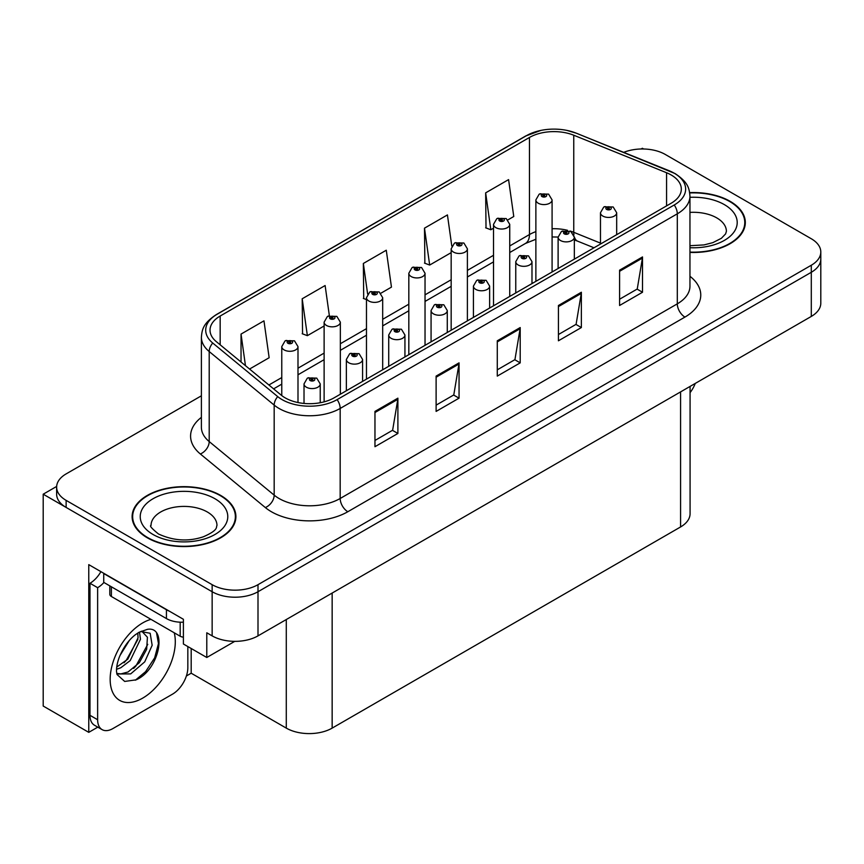 <?xml version="1.0" encoding="UTF-8"?>
<svg xmlns="http://www.w3.org/2000/svg" width="864" height="864" viewBox="0 0 864 864"><rect width="100%" height="100%" fill="white"/><g stroke="black" fill="none" stroke-linecap="round" stroke-linejoin="round"><path stroke-width="1.3" d="M97.794 727.142L88.765 732.348L88.765 564.635L183.395 619.283L183.395 643.993L206.788 657.493L206.788 632.783L212.144 635.872A32.432 18.727 0 0 0 258.001 635.872L811.296 316.429A32.432 18.727 0 0 0 820.8 303.188L820.8 259.06A32.432 18.727 0 0 1 811.296 272.29A32.432 18.727 0 0 0 820.8 259.06L820.8 251.996A32.432 18.727 0 0 0 811.296 238.756L665.291 154.462A32.432 18.727 0 0 0 623.754 152.356M234.749 641.358L206.788 657.493M643.583 148.986L642.362 148.273L641.131 148.986M201.388 395.809L66.128 473.904A32.432 18.727 0 0 0 56.635 487.134A32.432 18.727 0 0 0 66.128 500.375L212.144 584.68A32.432 18.727 0 0 0 258.001 584.68L258.001 591.732L811.296 272.29L258.001 591.732A32.432 18.727 0 0 1 212.144 591.732A32.432 18.727 0 0 0 258.001 591.732L258.001 635.872M88.765 732.348L43.2 706.05L43.2 494.197L212.144 591.732L66.128 507.438A32.432 18.727 0 0 1 56.635 494.197L56.635 487.134M56.657 486.432L43.2 494.197M690.077 386.413L690.077 513.713A32.432 18.727 180 0 1 680.584 526.954L332.154 728.114A32.432 18.727 180 0 1 286.286 728.114L191.192 673.207L191.192 648.497M191.192 673.207L186.386 675.994M689.958 252.407A51.894 29.959 0 0 0 745.319 222.512A51.894 29.959 0 0 0 730.123 201.323A51.894 29.959 0 0 0 689.677 192.629M220.698 495.439A51.894 29.959 0 0 0 164.149 488.938A51.894 29.959 0 0 0 132.116 516.618A51.894 29.959 0 0 0 147.312 537.808A51.894 29.959 0 0 0 203.872 544.298A51.894 29.959 0 0 0 235.904 516.618A51.894 29.959 0 0 0 220.698 495.439M132.656 519.372A51.894 29.959 0 0 0 132.484 520.15M671.177 174.982A34.592 19.969 180 0 1 681.318 189.097A34.592 19.969 180 0 1 671.177 203.224L334.066 397.85A34.592 19.969 180 0 1 281.264 395.183L216.292 341.615A34.592 19.969 180 0 1 210.028 330.156A34.592 19.969 180 0 1 220.169 316.03L529.459 137.462A34.592 19.969 180 0 1 573.761 135.227L666.565 172.735A34.592 19.969 180 0 1 671.177 174.982M674.233 173.21A38.923 22.464 0 0 0 669.038 170.694L576.245 133.175A38.923 22.464 0 0 0 566.892 130.399A38.923 22.464 0 0 0 540.94 130.399A38.923 22.464 0 0 0 526.403 135.702L217.102 314.269A38.923 22.464 0 0 0 212.749 343.04L277.722 396.619A38.923 22.464 0 0 0 337.122 399.622L674.233 204.984A38.923 22.464 0 0 0 674.233 173.21M374.965 411.404L374.965 446.71L397.894 433.469L397.894 398.164L374.965 411.404M374.965 440.446L392.623 430.25L397.807 399.341A8.651 4.99 -120 0 0 397.894 398.164M392.472 430.337L397.894 433.469M436.115 376.099L436.115 411.404L459.054 398.164L459.054 362.858L436.115 376.099M436.115 405.14L453.784 394.945L458.957 364.036A8.651 4.99 -120 0 0 459.054 362.858M453.622 395.032L459.054 398.164M619.585 270.173L619.585 305.489L642.514 292.248L642.514 256.932L619.585 270.173M619.585 299.225L637.243 289.019L642.416 258.109A8.651 4.99 -120 0 0 642.514 256.932M637.092 289.116L642.514 292.248M558.425 305.489L558.425 340.794L581.364 327.553L581.364 292.248L558.425 305.489M558.425 334.53L576.094 324.324L581.267 293.414A8.651 4.99 -120 0 0 581.364 292.248M575.932 324.421L581.364 327.553M497.275 340.794L497.275 376.099L520.204 362.858L520.204 327.553L497.275 340.794M497.275 369.835L514.933 359.64L520.117 328.72A8.651 4.99 -120 0 0 520.204 327.553M514.782 359.726L520.204 362.858M258.001 584.68L811.296 265.237A32.432 18.727 0 0 0 820.8 251.996M249.556 369.047L269.147 357.728L263.963 320.846L241.034 334.087L241.034 362.016M451.796 246.056L447.433 214.92L424.494 228.161L424.872 263.25M507.913 219.877L513.767 216.508L508.583 179.615L485.654 192.856L486.022 227.945M329.346 315.619L325.123 285.53L302.195 298.771L302.562 333.871M380.862 293.231L391.457 287.118L386.273 250.225L363.344 263.466L363.712 298.566M366.476 299.592L363.344 298.426M363.344 263.466L367.632 294.041M424.494 228.161L429.678 265.054L451.17 252.644M429.678 265.054L424.494 263.12M485.654 192.856L490.828 229.748L493.517 228.193M490.828 229.748L485.654 227.804M302.195 298.771L307.368 335.664L324.119 325.987M307.368 335.664L302.195 333.731M241.034 334.087L245.462 365.666M235.537 520.15A51.894 29.959 0 0 0 235.364 519.372M744.952 226.044A51.894 29.959 0 0 0 744.779 225.256M297.994 402.548L297.994 346.615A8.111 4.676 180 0 1 292.982 350.935A8.111 4.676 180 0 1 284.148 349.92A8.111 4.676 180 0 1 281.772 346.615L285.012 340.978A5.4 3.251 57.8 0 1 287.885 341.14A2.7 1.555 0 0 0 287.971 343.3A2.7 1.555 0 0 0 291.794 343.3A2.7 1.555 0 0 0 291.794 341.096A2.7 1.555 0 0 0 288.058 341.042L289.148 341.734A1.08 0.626 180 0 1 290.293 342.77A1.08 0.626 180 0 1 289.084 341.777L287.885 341.14M289.148 342.652L289.148 341.734M288.058 341.042A5.4 2.981 -117.9 0 0 285.53 340.686A5.4 2.981 -117.9 0 0 285.293 340.837M289.084 342.619L289.084 341.777M320.231 402.743L320.231 383.908A8.111 4.676 180 0 1 315.23 388.228A8.111 4.676 180 0 1 306.396 387.212A8.111 4.676 180 0 1 304.02 383.908L307.249 378.281A5.4 3.251 57.8 0 1 310.133 378.432A2.7 1.555 0 0 0 310.219 380.592A2.7 1.555 0 0 0 314.042 380.592A2.7 1.555 0 0 0 314.042 378.389A2.7 1.555 0 0 0 310.306 378.335L311.396 379.026A1.08 0.626 180 0 1 312.541 380.063A1.08 0.626 180 0 1 311.332 379.069L310.133 378.432M311.396 379.955L311.396 379.026M310.306 378.335A5.4 2.981 -117.9 0 0 307.778 377.978A5.4 2.981 -117.9 0 0 307.53 378.13M311.332 379.912L311.332 379.069M340.34 394.232L340.34 322.164A8.111 4.676 180 0 1 335.329 326.484A8.111 4.676 180 0 1 326.495 325.469A8.111 4.676 180 0 1 324.119 322.164L327.359 316.537A5.4 3.251 57.8 0 1 330.242 316.688A2.7 1.555 0 0 0 330.318 318.848A2.7 1.555 0 0 0 334.141 318.848A2.7 1.555 0 0 0 334.141 316.645A2.7 1.555 0 0 0 330.404 316.591L331.506 317.282A1.08 0.626 180 0 1 332.64 318.319A1.08 0.626 180 0 1 331.463 318.19L330.242 316.688M331.506 318.211L331.506 317.282M330.404 316.591A5.4 2.981 -117.9 0 0 327.877 316.235A5.4 2.981 -117.9 0 0 327.64 316.386M331.463 318.19A1.08 0.626 180 0 1 331.43 317.326M382.687 369.781L382.687 297.713A8.111 4.676 180 0 1 377.687 302.033A8.111 4.676 180 0 1 368.852 301.018A8.111 4.676 180 0 1 366.476 297.713L369.706 292.086A5.4 3.251 57.8 0 1 372.589 292.237A2.7 1.555 0 0 0 372.665 294.397A2.7 1.555 0 0 0 376.488 294.397A2.7 1.555 0 0 0 376.488 292.194A2.7 1.555 0 0 0 372.751 292.151L373.853 292.831A1.08 0.626 180 0 1 374.998 293.868A1.08 0.626 180 0 1 373.82 293.738L373.853 292.831M372.751 292.151A5.4 2.981 -117.9 0 0 370.224 291.784A5.4 2.981 -117.9 0 0 369.986 291.935M373.788 293.717L372.589 292.237M373.82 293.738A1.08 0.626 180 0 1 373.788 292.874M425.034 345.33L425.034 273.262A8.111 4.676 180 0 1 420.034 277.582A8.111 4.676 180 0 1 411.199 276.566A8.111 4.676 180 0 1 408.823 273.262L412.052 267.635A5.4 3.251 57.8 0 1 414.936 267.797A2.7 1.555 0 0 0 415.022 269.946A2.7 1.555 0 0 0 418.846 269.946A2.7 1.555 0 0 0 418.846 267.743A2.7 1.555 0 0 0 415.109 267.7L416.2 268.391A1.08 0.626 180 0 1 417.344 269.428A1.08 0.626 180 0 1 416.167 269.287L416.2 268.391M415.109 267.7A5.4 2.981 -117.9 0 0 412.582 267.332A5.4 2.981 -117.9 0 0 412.344 267.484M416.135 269.266L414.936 267.797M416.167 269.287A1.08 0.626 180 0 1 416.135 268.423M362.588 381.391L362.588 359.456A8.111 4.676 180 0 1 357.577 363.776A8.111 4.676 180 0 1 348.743 362.761A8.111 4.676 180 0 1 346.367 359.456L349.607 353.83A5.4 3.251 57.8 0 1 352.48 353.981A2.7 1.555 0 0 0 352.566 356.141A2.7 1.555 0 0 0 356.389 356.141A2.7 1.555 0 0 0 356.389 353.938A2.7 1.555 0 0 0 352.652 353.894L353.743 354.575A1.08 0.626 180 0 1 354.888 355.612A1.08 0.626 180 0 1 353.711 355.482L352.48 353.981M353.743 355.504L353.743 354.575M352.652 353.894A5.4 2.981 -117.9 0 0 350.125 353.527A5.4 2.981 -117.9 0 0 349.888 353.678M353.711 355.482A1.08 0.626 180 0 1 353.678 354.618M404.935 356.94L404.935 335.005A8.111 4.676 180 0 1 399.924 339.325A8.111 4.676 180 0 1 391.09 338.31A8.111 4.676 180 0 1 388.714 335.005L391.954 329.378A5.4 3.251 57.8 0 1 394.837 329.54A2.7 1.555 0 0 0 394.913 331.69A2.7 1.555 0 0 0 398.736 331.69A2.7 1.555 0 0 0 398.736 329.486A2.7 1.555 0 0 0 394.999 329.443L396.101 330.134A1.08 0.626 180 0 1 397.235 331.171A1.08 0.626 180 0 1 396.058 331.031L394.837 329.54M396.101 331.052L396.101 330.134M394.999 329.443A5.4 2.981 -117.9 0 0 392.472 329.076A5.4 2.981 -117.9 0 0 392.234 329.227M396.058 331.031A1.08 0.626 180 0 1 396.025 330.167M447.282 332.489L447.282 310.554A8.111 4.676 180 0 1 442.282 314.874A8.111 4.676 180 0 1 433.447 313.859A8.111 4.676 180 0 1 431.071 310.554L434.3 304.927A5.4 3.251 57.8 0 1 437.184 305.089A2.7 1.555 0 0 0 437.26 307.238A2.7 1.555 0 0 0 441.083 307.238A2.7 1.555 0 0 0 441.083 305.035A2.7 1.555 0 0 0 437.346 304.992L438.448 305.683A1.08 0.626 180 0 1 439.592 306.72A1.08 0.626 180 0 1 438.383 305.716L437.184 305.089M438.448 306.601L438.448 305.683M437.346 304.992A5.4 2.981 -117.9 0 0 434.819 304.625A5.4 2.981 -117.9 0 0 434.581 304.776M438.383 306.558L438.383 305.716M489.629 308.038L489.629 286.103A8.111 4.676 180 0 1 484.628 290.423A8.111 4.676 180 0 1 475.794 289.408A8.111 4.676 180 0 1 473.418 286.103L476.647 280.476A5.4 3.251 57.8 0 1 479.531 280.638A2.7 1.555 0 0 0 479.617 282.787A2.7 1.555 0 0 0 483.44 282.787A2.7 1.555 0 0 0 483.44 280.584A2.7 1.555 0 0 0 479.704 280.541L480.794 281.232A1.08 0.626 180 0 1 481.939 282.269A1.08 0.626 180 0 1 480.73 281.264L479.531 280.638M480.794 282.15L480.794 281.232M479.704 280.541A5.4 2.981 -117.9 0 0 477.176 280.174A5.4 2.981 -117.9 0 0 476.928 280.325M480.73 282.107L480.73 281.264M695.25 383.432A21.622 12.485 -60 0 1 690.077 392.634M136.177 679.828L124.686 681.437L117.05 674.514L116.543 671.803C116.338 667.408 117.288 662.472 119.383 656.996C123.433 647.32 128.747 639.911 135.302 634.781L138.974 632.318L147.398 629.338C167.53 625.763 159.926 669.427 136.177 679.828M141.858 631.282L147.42 637.243L146.653 649.296L139.342 662.666L128.045 671.987L120.906 673.909L116.748 673.412M116.867 673.963L130.68 673.898L144.72 661.867L152.161 645.3L150.163 633.258L140.832 631.562L138.888 632.405M119.977 655.538L129.276 640.548M116.532 669.298L120.766 667.775L130.216 660.582L140.476 639.252L139.504 632.102M116.726 667.073L127.786 659.178L138.046 637.848L137.808 633.031M187.834 646.553L187.834 667.656A21.622 12.485 -60 0 1 172.541 694.138L112.914 728.557A21.622 12.485 -60 0 1 102.103 729.626L94.457 725.22A21.622 12.485 -60 0 1 89.986 715.316L89.986 583.265A21.622 12.485 120 0 0 100.904 571.655M103.918 582.487A21.622 12.485 -60 0 1 97.632 587.682L89.986 583.265M102.103 729.626A21.622 12.485 -60 0 1 97.632 719.734L97.632 587.682M169.29 611.14A21.622 12.485 180 0 1 166.428 609.746L103.745 573.556A21.622 12.485 0 0 0 103.993 573.437M166.428 609.746L166.428 618.57A21.622 12.485 0 0 0 183.395 622.188M103.745 573.556L103.745 582.379L166.428 618.57M123.984 662.764L126.166 660.463L137.884 639.36M133.618 668.444L135.875 666.068L147.755 644.35M135.335 680.206L145.584 671.674L154.645 657.86L158.468 643.572L156.632 633.398M689.72 192.942A51.354 29.646 180 0 1 729.734 201.55A51.354 29.646 180 0 1 744.779 222.512A51.354 29.646 180 0 1 689.958 252.094M220.32 495.655A51.354 29.646 180 0 1 235.364 516.618A51.354 29.646 180 0 1 203.656 544.007A51.354 29.646 180 0 1 147.701 537.581A51.354 29.646 180 0 1 132.656 516.618A51.354 29.646 180 0 1 164.354 489.229A51.354 29.646 180 0 1 220.32 495.655M183.395 637.124A5.4 3.121 180 0 1 180.187 636.228L111.391 596.506A5.4 3.121 180 0 1 109.804 594.302L109.804 585.878M467.392 320.879L467.392 248.81A8.111 4.676 180 0 1 462.38 253.13A8.111 4.676 180 0 1 453.546 252.115A8.111 4.676 180 0 1 451.17 248.81L454.41 243.184A5.4 3.251 57.8 0 1 457.283 243.346A2.7 1.555 0 0 0 457.369 245.495A2.7 1.555 0 0 0 461.192 245.495A2.7 1.555 0 0 0 461.192 243.292A2.7 1.555 0 0 0 457.456 243.248L458.546 243.94A1.08 0.626 180 0 1 459.691 244.976A1.08 0.626 180 0 1 458.482 243.972L457.283 243.346M458.546 244.858L458.546 243.94M457.456 243.248A5.4 2.981 -117.9 0 0 454.928 242.881A5.4 2.981 -117.9 0 0 454.691 243.032M458.482 244.814L458.482 243.972M509.738 296.428L509.738 224.359A8.111 4.676 180 0 1 504.727 228.679A8.111 4.676 180 0 1 495.893 227.664A8.111 4.676 180 0 1 493.517 224.359L496.757 218.732A5.4 3.251 57.8 0 1 499.64 218.894A2.7 1.555 0 0 0 499.716 221.044A2.7 1.555 0 0 0 503.539 221.044A2.7 1.555 0 0 0 503.539 218.84A2.7 1.555 0 0 0 499.802 218.797L500.904 219.488A1.08 0.626 180 0 1 502.038 220.525A1.08 0.626 180 0 1 500.861 220.385L499.64 218.894M500.904 220.406L500.904 219.488M499.802 218.797A5.4 2.981 -117.9 0 0 497.275 218.43A5.4 2.981 -117.9 0 0 497.038 218.581M500.861 220.385A1.08 0.626 180 0 1 500.828 219.521M552.085 271.976L552.085 199.908A8.111 4.676 180 0 1 547.085 204.228A8.111 4.676 180 0 1 538.25 203.224A8.111 4.676 180 0 1 535.874 199.908L539.104 194.281A5.4 3.251 57.8 0 1 541.987 194.443A2.7 1.555 0 0 0 542.063 196.603A2.7 1.555 0 0 0 545.886 196.603A2.7 1.555 0 0 0 545.886 194.389A2.7 1.555 0 0 0 542.149 194.346L543.251 195.037A1.08 0.626 180 0 1 544.396 196.074A1.08 0.626 180 0 1 543.186 195.07L541.987 194.443M543.251 195.955L543.251 195.037M542.149 194.346A5.4 2.981 -117.9 0 0 539.622 193.979A5.4 2.981 -117.9 0 0 539.384 194.13M543.186 195.912L543.186 195.07M531.986 283.586L531.986 261.652A8.111 4.676 180 0 1 526.975 265.972A8.111 4.676 180 0 1 518.141 264.967A8.111 4.676 180 0 1 515.765 261.652L519.005 256.025A5.4 3.251 57.8 0 1 521.878 256.187A2.7 1.555 0 0 0 521.964 258.347A2.7 1.555 0 0 0 525.787 258.347A2.7 1.555 0 0 0 525.787 256.133A2.7 1.555 0 0 0 522.05 256.09L523.141 256.781A1.08 0.626 180 0 1 524.286 257.818A1.08 0.626 180 0 1 523.076 256.813L521.878 256.187M523.141 257.699L523.141 256.781M522.05 256.09A5.4 2.981 -117.9 0 0 519.523 255.722A5.4 2.981 -117.9 0 0 519.286 255.874M523.076 257.656L523.076 256.813M574.333 259.135L574.333 237.2A8.111 4.676 180 0 1 569.322 241.531A8.111 4.676 180 0 1 560.488 240.516A8.111 4.676 180 0 1 558.112 237.2L561.352 231.574A5.4 3.251 57.8 0 1 564.235 231.736A2.7 1.555 0 0 0 564.311 233.896A2.7 1.555 0 0 0 568.134 233.896A2.7 1.555 0 0 0 568.134 231.682A2.7 1.555 0 0 0 564.397 231.638L565.499 232.33A1.08 0.626 180 0 1 566.633 233.366A1.08 0.626 180 0 1 565.456 233.226L564.235 231.736M565.499 233.248L565.499 232.33M564.397 231.638A5.4 2.981 -117.9 0 0 561.87 231.271A5.4 2.981 -117.9 0 0 561.632 231.422M565.456 233.226A1.08 0.626 180 0 1 565.423 232.362M616.68 234.684L616.68 212.749A8.111 4.676 180 0 1 611.68 217.08A8.111 4.676 180 0 1 602.845 216.065A8.111 4.676 180 0 1 600.469 212.749L603.698 207.122A5.4 3.251 57.8 0 1 606.582 207.284A2.7 1.555 0 0 0 606.658 209.444A2.7 1.555 0 0 0 610.481 209.444A2.7 1.555 0 0 0 610.481 207.23A2.7 1.555 0 0 0 606.744 207.187L607.846 207.878A1.08 0.626 180 0 1 608.99 208.915A1.08 0.626 180 0 1 607.781 207.922L606.582 207.284M607.846 208.796L607.846 207.878M606.744 207.187A5.4 2.981 -117.9 0 0 604.217 206.82A5.4 2.981 -117.9 0 0 603.979 206.982M607.781 208.764L607.781 207.922M811.296 316.429L811.296 265.237M212.144 635.872L212.144 584.68M332.154 728.114L332.154 593.06M680.584 526.954L680.584 391.9M286.286 728.114L286.286 619.542M689.958 276.296A54.054 31.212 180 0 1 684.936 317.088L347.825 511.726A10.811 6.242 60 0 1 340.178 498.485L677.3 303.847A43.243 24.97 0 0 0 689.958 286.2L689.958 196.16A43.243 24.97 180 0 1 677.3 213.818A10.811 6.242 -120 0 0 674.233 204.984M347.825 511.726A54.054 31.212 180 0 1 271.382 511.726A54.054 31.212 180 0 1 265.324 507.557L200.351 453.978A54.054 31.212 180 0 1 201.388 417.355M279.029 498.485A43.243 24.97 0 0 0 340.178 498.485L340.178 408.445A43.243 24.97 180 0 1 274.18 405.108L209.207 351.54A43.243 24.97 180 0 1 201.388 337.219L201.388 427.248A43.243 24.97 0 0 0 209.207 441.569L274.18 495.148A43.243 24.97 0 0 0 279.029 498.485M669.719 170.975A10.811 5.065 112 0 0 669.373 170.802A10.811 5.065 112 0 0 669.038 170.694M540.94 130.399L525.582 136.048A10.811 6.242 60 0 1 526.403 135.702M217.102 314.269A10.811 6.242 -120 0 0 216.292 314.615C203.018 323.363 202.025 329.702 201.388 337.219M212.749 343.04A10.811 7.236 129.5 0 0 209.207 351.54L209.207 441.569A10.811 7.236 -50.5 0 1 200.351 453.978M576.882 133.445A10.811 5.065 112 0 0 576.569 133.283A10.811 5.065 112 0 0 576.245 133.175M277.722 396.619A10.811 7.236 129.5 0 0 274.18 405.108L274.18 495.148A10.811 7.236 -50.5 0 1 265.324 507.557M337.122 399.622A10.811 6.242 60 0 1 340.178 408.445L677.3 213.818L677.3 303.847A10.811 6.242 60 0 0 684.936 317.088M66.128 500.375L66.128 507.438M220.169 316.03L220.169 344.812M666.565 172.735L666.565 205.891M573.761 135.227L573.761 232.319A34.592 19.969 0 0 0 570.013 231.001M600.469 243.119L573.761 232.319A19.462 9.115 -68 0 0 573.944 235.008M567.54 230.321A34.592 19.969 0 0 0 552.085 228.733M535.874 231.638A34.592 19.969 0 0 0 529.459 234.554L509.738 245.948M529.459 137.462L529.459 234.554A19.462 11.232 60 0 1 525.431 243.464L509.738 252.526M493.517 255.301L467.392 270.389M451.17 279.752L425.034 294.84M408.823 304.204L382.687 319.291M366.476 328.655L340.34 343.742M324.119 353.106L297.994 368.194M281.772 377.557L268.898 384.988M594.011 247.784L577.627 241.164A19.462 9.115 -68 0 1 574.322 236.822M497.275 341.906L520.117 328.72M558.425 306.601L581.267 293.414M619.585 271.296L642.416 258.109M436.115 377.212L458.957 364.036M374.965 412.528L397.807 399.341M174.236 632.783A46.051 26.59 -60 0 1 142.733 698.101A46.051 26.59 -60 0 1 110.16 679.298A46.051 26.59 -60 0 1 142.733 622.901A46.051 26.59 -60 0 1 150.973 619.358M116.77 673.52A24.43 14.105 120 0 0 120.906 673.909M97.632 719.734L89.986 715.316M689.958 245.711L703.998 244.922L712.822 242.654L721.375 238.302L725.62 233.885L726.397 231.336A32.972 19.04 0 0 0 716.742 217.879A32.972 19.04 0 0 0 689.958 212.404M689.958 197.316A43.783 25.283 180 0 1 724.388 204.638A43.783 25.283 180 0 1 733.18 233.107A43.783 25.283 180 0 1 689.958 247.709M216.983 525.452A32.972 19.04 0 0 0 207.328 511.985A32.972 19.04 0 0 0 171.385 507.859A32.972 19.04 0 0 0 151.038 525.452C149.332 525.712 151.805 528.552 158.458 533.963C173.459 540.875 188.438 541.804 203.407 536.76C219.1 529.88 215.827 527.062 216.983 525.452M214.963 498.744A43.783 25.283 180 0 1 214.963 534.492A43.783 25.283 180 0 1 153.047 534.492A43.783 25.283 180 0 1 153.047 498.744A43.783 25.283 180 0 1 214.963 498.744M180.187 636.228L180.187 622.199M111.391 596.506L111.391 586.796M689.958 196.16C689.245 188.73 688.63 182.606 675.054 173.556L576.569 133.283L566.892 130.399M525.582 136.048L216.292 314.615M577.627 241.164L574.333 239.965M558.122 237.049L552.085 236.952M535.874 239.263L525.431 243.464M493.517 261.889L467.392 276.977M451.17 286.34L425.034 301.428M408.823 310.792L382.687 325.879M366.476 335.243L340.34 350.33M324.119 359.683L297.994 374.782M281.772 384.134L273.596 388.865M297.994 346.615L294.494 340.826L285.53 340.686M281.772 395.593L281.772 346.615M320.231 383.908L316.742 378.119L307.778 377.978M304.02 403.445L304.02 383.908M340.34 322.164L336.841 316.375L327.877 316.235M324.119 401.857L324.119 322.164M382.687 297.713L379.199 291.924L370.224 291.784M366.476 379.145L366.476 297.713M425.034 273.262L421.546 267.473L412.582 267.332M408.823 354.694L408.823 273.262M362.588 359.456L359.089 353.668L350.125 353.527M346.367 390.755L346.367 359.456M404.935 335.005L401.436 329.216L392.472 329.076M388.714 366.304L388.714 335.005M447.282 310.554L443.794 304.765L434.819 304.625M431.071 341.852L431.071 310.554M489.629 286.103L486.14 280.314L477.176 280.174M473.418 317.401L473.418 286.103M141.469 631.195L140.832 631.573M744.779 222.512L744.779 226.822M235.364 516.618L235.364 520.938M132.656 516.618L132.656 520.938M467.392 248.81L463.892 243.022L454.928 242.881M451.17 330.242L451.17 248.81M509.738 224.359L506.239 218.57L497.275 218.43M493.517 305.791L493.517 224.359M552.085 199.908L548.597 194.119L539.622 193.979M535.874 281.34L535.874 199.908M531.986 261.652L528.487 255.863L519.523 255.722M515.765 292.95L515.765 261.652M574.333 237.2L570.834 231.422L561.87 231.271M558.112 268.499L558.112 237.2M616.68 212.749L613.192 206.971L604.217 206.82M600.469 244.048L600.469 212.749"/></g></svg>
